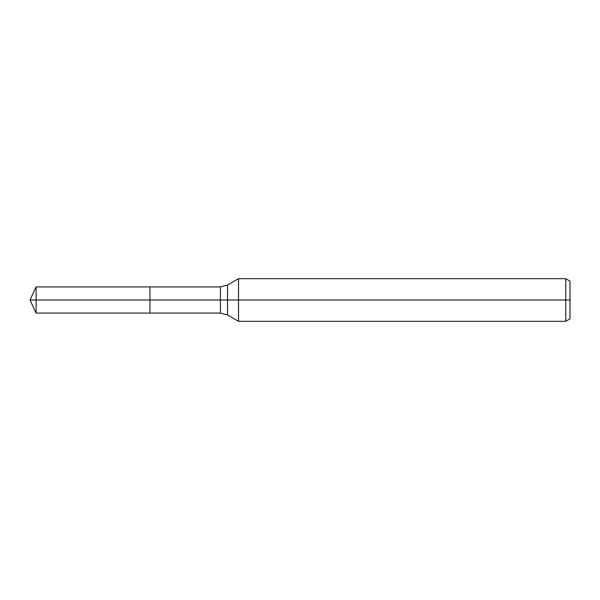<?xml version="1.0" encoding="UTF-8"?>
<svg xmlns="http://www.w3.org/2000/svg" width="600" height="600" viewBox="0 0 600 600"><rect width="100%" height="100%" fill="white"/><g stroke="black" fill="none" stroke-linecap="round" stroke-linejoin="round"><path stroke-width="0.9" d="M565.74 321.315L565.74 278.685L570 281.145L570 318.855L565.74 321.315L238.507 321.315L238.507 278.685L227.528 285.022L227.528 314.978L220.417 313.072L149.94 313.072L149.94 286.928L36.098 286.928L36.098 300L30 300L36.098 313.072L36.098 300L149.94 300L30 300L570 300M36.098 313.072L149.94 313.072L149.94 286.928L220.417 286.928L220.417 313.072M565.74 278.685L238.507 278.685M227.528 314.978L238.507 321.315M227.528 285.022L220.417 286.928M30 300L36.098 286.928"/></g></svg>

